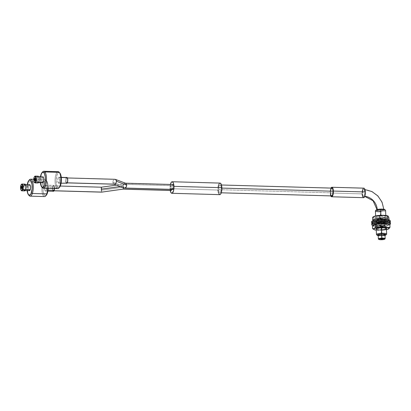 <?xml version="1.0" encoding="UTF-8"?>
<svg xmlns="http://www.w3.org/2000/svg" width="411" height="411" viewBox="0 0 411 411"><rect width="100%" height="100%" fill="white"/><g stroke="black" fill="none" stroke-linecap="round" stroke-linejoin="round"><path stroke-width="0.31" stroke-dasharray="2.06 1.54" d="M385.015 235.369A4.418 0.879 -2.6 0 1 381.454 235.847L381.403 235.318A5.096 1.017 177.4 0 0 386.561 234.275M385.472 210.237A5.096 1.017 -2.6 0 1 380.329 211.696L380.319 210.894A4.418 0.879 177.4 0 0 384.778 209.631M381.783 239.038L380.73 239.289L381.716 239.531L382.764 239.197L381.783 239.038L382.831 238.786L380.797 238.878L382.764 238.719L381.115 238.714L380.858 238.945L381.783 239.12L380.797 239.356L382.446 239.361L382.703 239.13L381.783 239.038M385.164 238.632A3.401 0.678 -2.6 0 1 382.564 239.413A3.401 0.678 -2.6 0 1 381.66 239.469L381.685 239.736L381.66 239.469A3.401 0.678 177.4 0 0 382.564 239.413A3.401 0.678 177.4 0 0 385.102 238.776L384.783 239.11M386.659 234.065A5.096 1.017 -2.6 0 1 381.403 235.318L380.329 211.696A5.096 1.017 177.4 0 0 385.585 210.442M380.915 215.297L381.187 221.293L380.915 215.297M381.192 221.447L381.48 227.781L381.192 221.447M378.202 235.118A3.401 0.678 177.4 0 0 381.485 235.642L381.66 239.469L381.485 235.642A3.401 0.678 177.4 0 0 384.989 234.804M378.798 239.382L378.449 239.079A3.401 0.678 177.4 0 0 380.93 239.479A3.401 0.678 177.4 0 0 381.66 239.469A3.401 0.678 -2.6 0 1 380.93 239.479A3.401 0.678 -2.6 0 1 378.372 238.94M375.397 210.905A5.096 1.017 177.4 0 0 380.329 211.696L381.403 235.318A5.096 1.017 -2.6 0 1 376.471 234.527M384.876 209.841L383.484 210.519L380.319 210.894L377.241 210.751L376.106 210.34M385.184 235.318L381.454 235.847L377.848 235.59M380.827 235.657L382.148 235.606M384.902 234.969L384.948 234.707M381.387 239.068L381.048 239.125M376.132 210.021A4.418 0.879 177.4 0 0 380.319 210.894L380.329 211.696M376.589 234.727A5.096 1.017 177.4 0 0 381.403 235.318L381.454 235.847A4.418 0.879 -2.6 0 1 378.228 235.678M34.807 180.773A1.274 0.432 -88.4 0 0 34.843 180.778A1.274 0.432 -88.4 0 0 35.295 179.766A1.274 0.432 -88.4 0 0 35.079 178.333L35.079 178.333A1.274 0.432 -88.4 0 0 34.914 178.23A1.274 0.432 -88.4 0 0 34.873 178.235M34.503 176.638L34.791 176.329A3.401 1.156 -88.4 0 0 33.964 179.432A3.401 1.156 -88.4 0 0 34.586 182.633L34.37 182.371M42.77 171.798A8.497 2.887 -88.4 0 0 40.704 179.55A8.497 2.887 -88.4 0 0 42.251 187.55L41.583 186.748L42.251 187.55A8.497 2.887 91.6 0 1 40.694 180.116A8.497 2.887 91.6 0 1 42.405 172.266M40.314 182.633A7.65 2.6 91.6 0 1 40.478 176.684L40.314 182.633M59.842 173A7.65 2.6 -88.4 0 0 56.42 177.347A7.65 2.6 -88.4 0 0 57.566 187.2L56.631 187.955A8.497 2.887 91.6 0 1 55.382 176.9A8.497 2.887 91.6 0 1 59.235 172.266M38.089 176.196A3.401 1.156 -88.4 0 0 36.882 178.888A3.401 1.156 -88.4 0 0 37.463 182.71L34.586 182.633A3.401 1.156 91.6 0 1 33.964 179.658A3.401 1.156 91.6 0 1 34.647 176.519M42.872 176.756A2.975 1.012 -88.4 0 0 41.814 179.114A2.975 1.012 -88.4 0 0 42.323 182.458L37.529 182.325A2.975 1.012 91.6 0 1 37.021 178.975A2.975 1.012 91.6 0 1 38.079 176.617A2.975 1.012 91.6 0 1 38.464 176.858L38.752 176.869L38.464 176.858A2.975 1.012 91.6 0 1 38.968 180.208A2.975 1.012 91.6 0 1 37.91 182.566A2.975 1.012 91.6 0 1 37.529 182.325L42.323 182.458A2.975 1.012 -88.4 0 0 42.703 182.7L42.898 182.648M59.235 177.444L61.27 177.506L58.855 177.203A2.975 1.012 91.6 0 1 59.235 177.444A2.975 1.012 91.6 0 1 59.739 180.794A2.975 1.012 91.6 0 1 58.681 183.152L59.42 182.309L59.739 180.799L59.235 177.444M58.3 182.905A2.975 1.012 91.6 0 1 57.792 179.561A2.975 1.012 91.6 0 1 58.85 177.203L58.115 178.045L57.756 180.136L57.992 182.248L58.681 183.152A2.975 1.012 91.6 0 1 58.3 182.905L66.289 183.131L58.3 182.905M66.839 177.429A2.975 1.012 -88.4 0 0 65.781 179.787A2.975 1.012 -88.4 0 0 66.289 183.131A2.975 1.012 -88.4 0 0 66.669 183.373L66.474 183.311M58.208 171.659A8.497 2.887 -88.4 0 0 55.187 178.4A8.497 2.887 -88.4 0 0 56.631 187.955L42.251 187.55L56.631 187.955A8.497 2.887 -88.4 0 0 57.73 188.649M59.549 187.282L58.542 187.822L57.134 186.476L56.482 184.334L56.168 180.069L56.733 175.841L57.514 173.761L58.994 172.533L59.97 173.154M42.482 176.966L41.778 179.684L42.323 182.458M66.289 183.131L65.745 180.362L66.448 177.639M34.586 182.633L37.463 182.71A3.401 1.156 -88.4 0 0 37.899 182.987L38.12 182.931M37.648 176.432L36.841 179.545L37.463 182.71M37.529 182.325L37.021 178.97L37.509 177.095L38.084 176.617L38.886 177.973L38.968 180.213L38.485 182.088L37.91 182.566L37.529 182.325M56.631 187.955L57.566 187.2A7.65 2.6 -88.4 0 0 59.503 187.334M34.678 180.676L35.161 180.419L35.295 179.032L34.92 178.23L34.601 178.59M377.267 209.913A3.401 0.678 -2.6 0 1 381.012 209.312A3.401 0.678 -2.6 0 1 383.859 209.846A3.401 0.678 -2.6 0 1 383.658 210.098A20.396 18.747 59.1 0 0 363.576 189.589A3.401 1.156 91.6 0 1 363.838 189.522A3.401 1.156 91.6 0 1 364.886 192.605A3.401 1.156 91.6 0 1 363.879 196.247L363.026 195.759L362.579 193.607L362.964 190.534L363.807 189.522L364.598 190.499L364.886 192.893L364.649 194.783L363.879 196.247A3.401 1.156 91.6 0 1 363.622 196.314A3.401 1.156 91.6 0 1 362.569 193.232A3.401 1.156 91.6 0 1 363.576 189.589A20.396 18.747 -120.9 0 1 383.658 210.098A3.401 0.678 -2.6 0 1 379.913 210.699A3.401 0.678 -2.6 0 1 377.067 210.165A3.401 0.678 -2.6 0 1 377.267 209.913L377.072 210.185L377.73 210.53L379.959 210.699L382.482 210.463L383.853 209.826L380.966 209.312L377.267 209.913M220.09 183.09A5.78 1.963 -88.4 0 0 217.979 190.036L170.041 188.685A5.78 1.963 91.6 0 1 170.406 184.462M331.883 188.11A3.91 1.331 -88.4 0 0 330.454 192.81L218.606 189.656A3.91 1.331 91.6 0 1 220.039 184.955A3.91 1.331 91.6 0 1 221.252 188.074L221.894 188.089L221.252 188.074A3.91 1.331 91.6 0 1 219.818 192.769A3.91 1.331 91.6 0 1 218.606 189.656L330.454 192.81L330.578 190.55M363.863 188.161A4.757 1.618 -88.4 0 0 362.122 193.884L330.167 192.98A4.757 1.618 91.6 0 1 330.963 188.084L330.321 190.231L330.167 192.98L362.122 193.884A4.757 1.618 -88.4 0 0 363.596 197.676M330.742 195.898A4.757 1.618 91.6 0 1 330.167 192.98L330.788 195.99M331.687 195.924L331.43 195.857M331.862 188.11L332.119 188.181M364.151 188.243L363.833 188.161M363.206 188.536L362.918 188.983M362.276 191.13L362.122 193.884M362.194 194.773L362.322 195.59M363.309 197.588L363.622 197.676M330.454 192.81A3.91 1.331 -88.4 0 0 331.662 195.924M170.236 190.468A5.78 1.963 91.6 0 1 170.041 188.685L217.979 190.036A5.78 1.963 -88.4 0 0 219.767 194.639M170.431 184.339L170.031 187.56L170.288 190.761M220.44 183.193L220.06 183.09M219.294 183.542L218.945 184.087M218.164 186.697L217.979 190.036M218.066 191.115L218.226 192.112M219.417 194.537L219.798 194.639M218.606 189.656L219.053 186.121L219.5 185.263L220.275 185.027L220.933 186.08L221.252 188.074L220.81 191.608L220.101 192.692L219.582 192.702L218.929 191.649L218.606 189.656M123.31 187.005L123.228 185.161L124.466 183.373L123.228 185.161L123.13 186.116L123.732 187.683L123.31 187.005M125.612 183.27L172.748 184.585A2.466 0.837 -88.4 0 0 172.019 187.236A2.466 0.837 -88.4 0 0 172.79 189.461M112.897 182.227L123.13 186.116L112.897 182.227L113.076 183.111L112.989 181.266L112.897 182.227M114.448 184.21L113.498 183.794L113.076 183.111L114.201 184.205M123.732 187.683L124.338 188.053M113.344 180.383L112.989 181.266L113.904 179.705L113.344 180.383M114.232 179.479L113.904 179.705L114.232 179.479M66.644 177.989L114.582 179.34L66.644 177.989A2.466 0.837 91.6 0 1 66.823 177.937A2.466 0.837 91.6 0 1 67.594 180.162A2.466 0.837 91.6 0 1 66.865 182.813A2.466 0.837 91.6 0 1 66.685 182.864A2.466 0.837 91.6 0 1 65.914 180.64A2.466 0.837 91.6 0 1 66.644 177.989L66.089 179.047L65.96 181.364L66.382 182.684L67.281 182.828L66.865 182.813L67.507 181.328L67.553 179.443L67.127 178.117L66.644 177.989M114.931 179.294L114.582 179.34L114.931 179.294M172.928 184.534A2.466 0.837 -88.4 0 0 172.748 184.585L124.466 183.373M125.165 183.188L125.509 183.234M172.748 184.585L172.019 187.015L172.641 189.414M382.744 239.243L380.73 239.289L382.744 239.243M381.203 239.094L380.915 239.161M381.922 239.115L382.831 238.786L380.797 238.878L381.922 239.115M381.917 239.032L380.802 238.899L382.456 238.647L382.79 238.848L381.917 239.032M382.549 230.237L382.543 230.252A7.624 1.521 -2.6 0 1 376.276 230.165L382.543 230.252L386.869 229.097L388.066 229.184L388.868 228.727L388.066 229.184L386.869 229.097L386.792 227.453L386.869 229.097L382.549 230.237M380.334 230.186L378.156 229.759L380.334 230.186M376.81 230.073L378.156 229.759L378.048 227.432L378.156 229.759L376.81 230.073M375.407 230.011L374.683 229.811L375.407 230.011M372.566 228.639L373.435 229.215M388.267 223.969L388.652 224.242L388.549 224.838L387.316 225.434L382.364 226.261L386.761 226.764L386.792 227.453L386.761 226.764L387.886 225.351L388.688 224.889L389.885 224.981L388.282 225.064L386.761 226.764L382.364 226.261A7.624 1.521 177.4 0 0 388.565 224.154A7.624 1.521 177.4 0 0 388.4 224.041M376.224 228.994L377.591 229.662L382.138 229.775L381.958 225.783A5.096 1.017 177.4 0 0 386.227 224.581A5.096 1.017 177.4 0 0 380.314 223.846L376.497 224.591L376.106 225.197L377.411 225.67L382.918 225.685L385.271 225.228L386.227 224.627L384.86 223.954L380.314 223.846L380.494 227.838L380.314 223.846A5.096 1.017 177.4 0 0 376.039 225.043A5.096 1.017 177.4 0 0 381.958 225.783L382.138 229.775A5.096 1.017 -2.6 0 1 376.224 229.035L375.901 221.986M386.515 229.692L382.543 230.252A7.624 1.521 -2.6 0 0 386.458 229.703M382.138 229.775L384.794 229.4L386.407 228.619M373.805 224.719A7.624 1.521 177.4 0 0 382.364 226.261L377.981 226.333L374.662 225.896L373.522 225.094L374.2 224.483M382.369 226.286L378.048 227.432L375.207 226.055L372.458 226.307L375.207 226.055L378.048 227.432L382.369 226.286M381.084 222.294A5.096 1.017 177.4 0 0 375.973 223.548A5.096 1.017 177.4 0 0 381.048 224.334L381.095 225.331A5.096 1.017 -2.6 0 1 376.019 224.545A5.096 1.017 -2.6 0 1 381.131 223.296L381.084 222.294L377.478 222.752L375.973 223.533L377.452 224.19L381.048 224.334L384.655 223.882L386.057 223.301L385.78 222.726L381.084 222.294L381.131 223.296L377.524 223.748L376.019 224.534L376.866 225.058L379.148 225.336L384.701 224.879L386.104 224.298L385.826 223.723L381.131 223.296A5.096 1.017 -2.6 0 1 386.206 224.082A5.096 1.017 -2.6 0 1 381.095 225.331L381.048 224.334A5.096 1.017 177.4 0 0 386.16 223.086A5.096 1.017 177.4 0 0 381.084 222.294M389.551 224.745A9.345 1.865 -2.6 0 1 381.079 226.178L381.033 225.182A9.345 1.865 177.4 0 0 390.404 222.89M390.229 222.556L390.219 223.286L388.811 224.021L382.857 225.069L375.849 225.089L371.904 224.072M389.726 224.658L386.273 225.644L381.079 226.178L375.895 226.086L372.957 225.577A9.345 1.865 -2.6 0 0 381.079 226.178L381.033 225.182A9.345 1.865 177.4 0 1 371.729 223.738M377.586 221.714L375.931 222.495L377.262 223.168L380.792 223.343L380.745 222.346A5.096 1.017 177.4 0 0 386.068 221.087A5.096 1.017 177.4 0 0 381.208 220.291L377.539 220.717L375.885 221.493L376.615 222.038L378.814 222.336L384.408 221.919L385.924 221.344L385.765 220.764L381.208 220.291L381.254 221.293L381.208 220.291A5.096 1.017 177.4 0 0 375.88 221.55A5.096 1.017 177.4 0 0 380.745 222.346L380.792 223.343A5.096 1.017 -2.6 0 1 375.926 222.546A5.096 1.017 -2.6 0 1 377.396 221.76M390.039 222.408A9.345 1.865 -2.6 0 1 380.596 224.201L380.555 223.199A9.345 1.865 177.4 0 0 390.311 220.897M390.209 220.635L390.044 221.37L388.498 222.094L382.379 223.101L375.443 223.06L372.983 222.634L371.744 222.002M390.09 222.366L387.316 223.42L380.596 224.201L374.128 223.877L371.791 222.998M380.792 223.343L385.636 222.546L386.057 221.945L384.578 221.431A5.096 1.017 -2.6 0 1 386.114 222.084A5.096 1.017 -2.6 0 1 380.792 223.343M371.636 221.745A9.345 1.865 177.4 0 0 380.555 223.199L380.596 224.201A9.345 1.865 -2.6 0 1 372.047 223.224M373.013 220.692L373.599 221.539L378.284 222.361A7.624 1.521 -2.6 0 1 373.686 221.591A7.624 1.521 -2.6 0 1 374.827 220.183L373.435 220.902L373.537 221.493L375.757 222.161L378.284 222.361L382.374 221.663L384.948 221.889L386.694 221.524L389.186 220.245L388.678 220.373L388.112 219.572L388.678 220.373L389.176 220.07L388.852 220.424M372.649 219.731L373.599 221.539L377.221 222.259L380.37 222.192L382.374 221.663L382.266 219.335L378.105 218.369A7.624 1.521 177.4 0 0 385.929 217.722A7.624 1.521 177.4 0 0 388.102 216.094M387.701 215.893L388.287 216.746L386.34 217.619L378.094 218.395L382.266 219.335L385.621 217.815L389.078 217.917L386.499 217.691L383.91 218.395L382.266 219.335L382.374 221.663L385.826 221.765L389.186 220.245M377.545 221.724A5.096 1.017 -2.6 0 1 375.86 221.051A5.096 1.017 -2.6 0 1 382.739 219.787L382.554 215.796A5.096 1.017 177.4 0 0 379.656 215.883A5.096 1.017 177.4 0 0 379.137 215.934A5.096 1.017 177.4 0 0 375.68 217.059A5.096 1.017 177.4 0 0 378.988 217.856L379.168 221.853A5.096 1.017 -2.6 0 1 377.611 221.735M386.998 219.628L388.565 220.435L387.429 221.339L384.11 222.068L378.274 222.346A7.624 1.521 -2.6 0 0 388.261 220.928A7.624 1.521 -2.6 0 0 386.998 219.628M379.168 221.853L383.931 221.514L386.042 220.563L383.633 219.839L379.785 219.88L376.62 220.471L375.926 220.877L376.317 221.442L379.168 221.853L378.988 217.856L382.882 217.66L385.801 216.772L385.729 216.376L384.244 215.929L378.659 215.991L376.44 216.479L375.68 217.085L376.64 217.599L378.988 217.856A5.096 1.017 177.4 0 0 385.867 216.597A5.096 1.017 177.4 0 0 382.554 215.796L382.739 219.787A5.096 1.017 -2.6 0 1 386.047 220.589A5.096 1.017 -2.6 0 1 379.168 221.853M373.465 216.715A7.624 1.521 177.4 0 0 373.203 216.982A7.624 1.521 177.4 0 0 378.105 218.369L373.84 217.758L373.162 217.214L373.64 216.607M373.162 217.214L373.255 216.91M378.094 218.395L373.995 219.078L374.102 221.406L373.609 218.071L373.044 217.27L372.541 217.404L373.229 217.424L373.995 219.078L378.094 218.395M21.598 188.69A1.274 0.432 -88.4 0 0 21.634 188.695A1.274 0.432 -88.4 0 0 21.963 188.295L21.963 188.295A1.274 0.432 -88.4 0 0 22.081 186.923A1.274 0.432 -88.4 0 0 21.706 186.147A1.274 0.432 -88.4 0 0 21.67 186.152L21.521 186.26M21.295 184.554L21.583 184.246A3.401 1.156 -88.4 0 0 21.131 185.094L20.889 185.32L21.131 185.094A3.401 1.156 91.6 0 1 21.439 184.431M29.561 179.715A8.497 2.887 -88.4 0 0 28.426 181.837L27.82 182.397L28.426 181.837A8.497 2.887 91.6 0 1 29.202 180.182M46.448 195.066L45.441 195.734L44.455 195.24L43.33 192.523L42.955 188.315L43.458 184.036L44.665 181.117L45.672 180.45L46.659 180.948L47.789 183.66L48.149 188.377A7.65 2.6 -88.4 0 0 46.7 180.989A7.65 2.6 -88.4 0 0 43.797 182.849L42.806 182.243A8.497 2.887 91.6 0 1 46.027 180.177A8.497 2.887 91.6 0 1 47.64 188.366A8.497 2.887 -88.4 0 0 44.999 179.576A8.497 2.887 -88.4 0 0 42.806 182.243L28.426 181.837L42.806 182.243A8.497 2.887 -88.4 0 0 42.02 191.398A8.497 2.887 -88.4 0 0 44.522 196.566M24.881 184.113A3.401 1.156 -88.4 0 0 24.002 185.176L21.131 185.094L24.002 185.176A3.401 1.156 -88.4 0 0 23.689 188.839A3.401 1.156 -88.4 0 0 24.691 190.904M29.664 184.667A2.975 1.012 -88.4 0 0 28.898 185.602L24.105 185.469A2.975 1.012 91.6 0 1 24.871 184.534A2.975 1.012 91.6 0 1 25.744 186.342A2.975 1.012 91.6 0 1 25.472 189.548L25.472 189.548A2.975 1.012 91.6 0 1 24.701 190.483A2.975 1.012 91.6 0 1 23.828 188.675A2.975 1.012 91.6 0 1 24.105 185.469L28.898 185.602L28.57 187.729L28.832 189.805M46.243 190.134L48.005 190.185L46.243 190.134L46.571 188.007L46.304 185.931L45.6 185.12L44.876 186.055A2.975 1.012 91.6 0 1 45.642 185.12A2.975 1.012 91.6 0 1 46.515 186.928A2.975 1.012 91.6 0 1 46.243 190.134A2.975 1.012 91.6 0 1 45.472 191.069A2.975 1.012 91.6 0 1 44.599 189.26A2.975 1.012 91.6 0 1 44.876 186.055L44.547 188.181L44.809 190.257L45.513 191.064L46.243 190.134M54.55 188.562A2.975 1.012 -88.4 0 0 53.63 185.346A2.975 1.012 -88.4 0 0 52.865 186.281L44.876 186.055L52.865 186.281A2.975 1.012 -88.4 0 0 52.587 189.481A2.975 1.012 -88.4 0 0 53.461 191.29M28.78 195.071A8.497 2.887 91.6 0 1 28.426 181.837A8.497 2.887 -88.4 0 0 29.114 195.559M27.131 190.776L27.27 184.601A7.65 2.6 91.6 0 0 27.105 190.55M53.117 191.1L52.947 190.838M52.798 190.483L52.562 187.822L53.199 185.608L53.589 185.346L54.149 185.798L54.529 188.813M28.898 185.602A2.975 1.012 -88.4 0 0 28.621 188.808A2.975 1.012 -88.4 0 0 29.494 190.617M21.269 190.391A3.401 1.156 91.6 0 1 21.131 185.094A3.401 1.156 -88.4 0 0 21.403 190.581L21.136 190.257M24.393 184.405L24.187 184.739M24.002 185.176L23.627 187.606L23.93 189.98M24.1 190.385L24.295 190.683M24.105 185.469L25.03 184.575L25.739 186.291L25.605 189.086L24.742 190.478L24.187 190.026L23.833 188.726L24.105 185.469M45.58 196.021A8.497 2.887 91.6 0 1 42.235 192.78A8.497 2.887 91.6 0 1 42.806 182.243L43.797 182.849A7.65 2.6 -88.4 0 0 43.289 192.327A7.65 2.6 -88.4 0 0 46.294 195.251M21.49 188.613L21.819 188.582L22.107 187.385L21.691 186.147M123.043 185.269L123.187 188.012L123.043 185.269M123.053 184.246L123.033 184.601L123.053 184.246M171.788 189.43A2.466 0.837 -88.4 0 0 171.906 186.897A2.466 0.837 -88.4 0 0 171.202 185.567A2.466 0.837 -88.4 0 0 171.022 185.618L123.069 184.21L123.326 187.205L101.609 190.195L101.347 187.2M120.32 186.532L123.074 186.152L120.32 186.532M53.656 190.73L54.072 190.745L53.656 190.73A2.466 0.837 91.6 0 1 53.476 190.781A2.466 0.837 91.6 0 1 52.706 188.557A2.466 0.837 91.6 0 1 53.435 185.906A2.466 0.837 91.6 0 1 53.615 185.854A2.466 0.837 91.6 0 1 54.386 188.079A2.466 0.837 91.6 0 1 53.656 190.73L54.386 188.3L54.18 186.563L53.605 185.854L101.373 187.257L53.435 185.906L52.88 186.964L52.716 188.819L53.034 190.375L53.656 190.73M101.64 191.079L101.609 190.195L101.64 191.079M101.491 188.336L101.609 190.195L123.326 187.205L123.351 189.106L123.089 184.267L171.022 185.618A2.466 0.837 -88.4 0 0 170.293 188.269A2.466 0.837 -88.4 0 0 171.063 190.493M101.615 192.137L101.645 191.747M171.69 189.759L171.932 187.072L171.505 185.746L171.022 185.618L170.298 188.048L170.914 190.447M386.227 224.581L386.176 223.45M386.135 222.521L385.816 215.467M376.173 227.91L376.039 225.043M375.86 220.99L375.813 219.988M375.808 219.921L375.628 215.929M38.639 176.632L38.079 176.617M58.85 177.203L61.244 177.269M58.681 183.152L61.075 183.219M38.47 182.582L37.91 182.566M34.611 182.669L34.344 182.34M383.859 209.851L383.823 209.286M364.968 189.589L363.822 189.522M221.483 184.996L220.039 184.955M377.067 210.16L377.031 209.6M364.747 196.396L363.632 196.314M221.262 192.81L219.818 192.769M66.685 182.864L67.25 182.88M66.823 177.937L67.389 177.953M375.973 223.548L376.019 224.545M386.16 223.086L386.206 224.082M375.88 221.55L375.926 222.546M386.068 221.087L386.114 222.084M375.68 217.059L375.86 221.051M385.867 216.597L386.047 220.589M389.078 220.337L388.261 220.928M46.027 180.177L46.7 180.989M25.431 184.549L24.871 184.534M45.642 185.12L53.63 185.346M33.769 179.258L44.999 179.576M45.472 191.069L47.866 191.136M25.261 190.499L24.701 190.483M116.565 185.104L123.069 184.21L171.202 185.567M53.615 185.854L60.289 186.044M53.476 190.781L54.041 190.796"/><path stroke-width="0.62" d="M385.924 234.943L386.561 234.275A5.096 1.017 177.4 0 0 381.732 233.273L381.737 234.075A4.418 0.879 -2.6 0 1 385.924 234.943A4.418 0.879 -2.6 0 1 385.015 235.369M385.816 215.467L385.585 210.442A5.096 1.017 177.4 0 0 380.658 209.646A5.096 1.017 -2.6 0 1 385.472 210.237L384.778 209.631A4.418 0.879 177.4 0 0 380.607 209.117L380.915 215.297L380.658 209.646A5.096 1.017 177.4 0 0 375.397 210.905L375.628 215.929M381.167 239.099L380.802 238.981L381.459 238.74L380.797 238.955L381.398 239.12L380.797 238.961L381.711 238.719L382.836 238.868L381.85 238.709L382.836 238.868L380.822 239.284L381.331 239.531L380.735 239.372L382.836 238.878L380.843 238.899L382.831 238.853L381.177 239.099M384.783 239.11L385.102 238.776A3.401 0.678 177.4 0 0 381.881 238.103L381.881 238.508A3.057 0.611 -2.6 0 1 384.783 239.11A3.057 0.611 -2.6 0 1 381.685 239.736L378.927 239.459L378.808 239.11L379.692 238.765L383.047 238.508L384.84 239.007L381.685 239.736A3.057 0.611 -2.6 0 1 378.798 239.382A3.057 0.611 -2.6 0 1 381.881 238.508L381.881 238.103A3.401 0.678 -2.6 0 1 385.164 238.632L384.989 234.804A3.401 0.678 177.4 0 0 381.706 234.28L381.881 238.103L381.706 234.28A3.401 0.678 177.4 0 0 378.202 235.118L378.372 238.94A3.401 0.678 -2.6 0 1 381.881 238.103A3.401 0.678 177.4 0 0 378.449 239.079L378.798 239.382M376.173 227.91L376.471 234.527A5.096 1.017 -2.6 0 1 381.732 233.273L381.48 227.781L381.732 233.273A5.096 1.017 -2.6 0 1 386.659 234.065L386.407 228.573A5.096 1.017 -2.6 0 1 382.138 229.775M381.716 239.531L382.769 239.289L381.783 239.12L382.769 239.279L381.716 239.531M376.106 210.34L376.44 209.816L377.442 209.492L380.607 209.117L383.684 209.261L384.876 209.841M378.377 235.703L377.241 235.298L377.575 234.773L381.737 234.075L385.729 234.47L385.893 234.974L384.614 235.472M382.148 235.606L384.902 234.969M384.989 234.835L382.995 234.28L379.271 234.568L378.243 235.22L380.827 235.657M381.387 239.068L381.048 239.125M380.329 211.696A5.096 1.017 -2.6 0 1 375.495 210.689A5.096 1.017 -2.6 0 1 380.658 209.646L380.607 209.117A4.418 0.879 177.4 0 0 376.132 210.021L375.495 210.689M381.732 233.273A5.096 1.017 177.4 0 0 376.589 234.727L377.283 235.339A4.418 0.879 -2.6 0 1 381.737 234.075L381.732 233.273M378.228 235.678A4.418 0.879 -2.6 0 1 377.283 235.339M34.873 178.235A1.274 0.432 -88.4 0 0 34.457 179.299A1.274 0.432 -88.4 0 0 34.678 180.676L34.601 180.67A1.274 0.432 91.6 0 1 34.38 179.237A1.274 0.432 91.6 0 1 34.837 178.225A1.274 0.432 91.6 0 1 35.002 178.333L35.187 180.008L34.76 180.773L34.365 179.484L34.668 178.317L35.002 178.333A1.274 0.432 91.6 0 1 35.218 179.766A1.274 0.432 91.6 0 1 34.765 180.773A1.274 0.432 91.6 0 1 34.601 180.67L34.678 180.676A1.274 0.432 -88.4 0 0 34.807 180.773M34.647 176.519A3.401 1.156 91.6 0 1 35.218 176.114A3.401 1.156 91.6 0 1 35.654 176.391A3.401 1.156 -88.4 0 0 34.791 176.329L34.503 176.638A3.057 1.038 91.6 0 1 35.279 176.694L35.654 176.391L38.531 176.473A3.401 1.156 -88.4 0 0 38.089 176.196L37.648 176.432M35.218 176.114L38.089 176.196L38.721 176.792L39.102 178.333L39.024 180.938L38.552 182.443L37.894 182.987A3.401 1.156 -88.4 0 0 39.107 180.295A3.401 1.156 -88.4 0 0 38.531 176.473L35.654 176.391L35.279 176.694A3.057 1.038 91.6 0 1 35.731 180.67A3.057 1.038 91.6 0 1 34.344 182.34A3.057 1.038 91.6 0 1 34.319 182.309L35.115 182.345L35.803 180.141L35.716 177.84L34.889 176.442L34.128 177.311L33.8 178.862L33.805 180.635L34.319 182.309A3.057 1.038 91.6 0 1 33.764 179.432A3.057 1.038 91.6 0 1 34.503 176.638M42.405 172.266A8.497 2.887 91.6 0 1 43.828 171.253A8.497 2.887 91.6 0 1 44.922 171.947A8.497 2.887 -88.4 0 0 42.77 171.798L42.05 172.574A7.65 2.6 91.6 0 1 43.992 172.707L44.922 171.947L59.302 172.353L59.97 173.154A7.65 2.6 -88.4 0 0 59.908 173.077A7.65 2.6 -88.4 0 0 59.842 173M40.478 176.704L41.537 173.314L43.016 172.081L44.419 173.432L45.277 176.9L45.292 181.323L44.465 185.207L43.073 187.246L42.061 187.205L41.583 186.748A7.65 2.6 91.6 0 1 40.314 182.633M40.478 176.684A7.65 2.6 91.6 0 1 42.05 172.574M59.908 173.077L59.235 172.266A8.497 2.887 91.6 0 1 59.302 172.353A8.497 2.887 -88.4 0 0 58.208 171.659L43.828 171.253M42.323 182.458L43.093 182.489L43.689 180.902L43.756 178.626L43.258 176.997L38.752 176.869L43.258 176.997A2.975 1.012 -88.4 0 0 42.872 176.756L42.482 176.966M61.27 177.506L67.224 177.67A2.975 1.012 -88.4 0 0 66.839 177.429L61.27 177.506M43.35 188.243L57.73 188.649A8.497 2.887 -88.4 0 0 60.751 181.909A8.497 2.887 -88.4 0 0 59.302 172.353L44.922 171.947A8.497 2.887 91.6 0 1 46.371 181.503A8.497 2.887 91.6 0 1 43.35 188.243A8.497 2.887 91.6 0 1 42.251 187.55A8.497 2.887 -88.4 0 0 42.323 187.642A8.497 2.887 -88.4 0 0 46.176 183.003A8.497 2.887 -88.4 0 0 44.922 171.947L43.992 172.707A7.65 2.6 91.6 0 1 45.118 182.654A7.65 2.6 91.6 0 1 41.65 186.83A7.65 2.6 91.6 0 1 41.583 186.748L40.792 185.058L40.304 182.556M59.898 173.067L61.054 176.021L61.362 180.285L60.797 184.513L59.497 187.339A7.65 2.6 -88.4 0 0 61.362 180.357A7.65 2.6 -88.4 0 0 59.97 173.154L59.302 172.353A8.497 2.887 91.6 0 1 60.849 180.352A8.497 2.887 91.6 0 1 58.788 188.104A8.497 2.887 91.6 0 1 56.631 187.955M38.47 182.582L42.703 182.7A2.975 1.012 -88.4 0 0 43.761 180.342A2.975 1.012 -88.4 0 0 43.258 176.997L38.639 176.632M66.669 183.373A2.975 1.012 -88.4 0 0 67.728 181.015A2.975 1.012 -88.4 0 0 67.224 177.67L67.764 180.444L67.06 183.162L61.075 183.219M66.448 177.639L61.244 177.269M35.654 176.391A3.401 1.156 91.6 0 1 36.235 180.213A3.401 1.156 91.6 0 1 35.022 182.91A3.401 1.156 91.6 0 1 34.586 182.633A3.401 1.156 -88.4 0 0 34.611 182.669A3.401 1.156 -88.4 0 0 36.153 180.809A3.401 1.156 -88.4 0 0 35.654 176.391M34.37 182.371L34.586 182.633M34.601 178.59L34.678 180.676M364.783 196.304A13.594 12.494 -120.9 0 1 377.195 208.983M171.834 193.288L219.767 194.639A5.78 1.963 -88.4 0 0 221.883 187.693A5.78 1.963 -88.4 0 0 220.09 183.09L172.158 181.739A5.78 1.963 91.6 0 1 173.951 186.342L221.883 187.693L173.951 186.342A5.78 1.963 91.6 0 1 171.834 193.288A5.78 1.963 91.6 0 1 170.236 190.468L171.125 192.867L172.25 193.17L173.56 190.683L173.961 187.467L173.478 183.398L172.507 181.842L171.361 182.191L170.406 184.462A5.78 1.963 91.6 0 1 172.158 181.739M330.578 190.55L331.107 188.783L331.862 188.11L332.586 188.752L333.095 191.228L221.894 188.089L333.095 191.228A3.91 1.331 -88.4 0 0 331.883 188.11L221.483 184.996M331.641 196.777L363.596 197.676A4.757 1.618 -88.4 0 0 365.338 191.952A4.757 1.618 -88.4 0 0 363.863 188.161L331.908 187.262A4.757 1.618 91.6 0 1 333.383 191.053L365.338 191.952L333.383 191.053A4.757 1.618 91.6 0 1 331.641 196.777A4.757 1.618 91.6 0 1 330.742 195.898L331.353 196.689L332.293 196.396L333.059 194.629L333.393 191.983L332.761 188.043L331.877 187.262L330.963 188.084A4.757 1.618 91.6 0 1 331.908 187.262M221.262 192.81L331.662 195.924A3.91 1.331 -88.4 0 0 333.095 191.228L332.653 194.757L331.687 195.924M331.43 195.857L330.773 194.804L330.454 192.81M363.622 197.676L364.798 196.258L365.338 191.952L364.716 188.942L364.151 188.243L363.206 188.536M362.918 188.983L362.276 191.13M362.122 193.884L362.194 194.773M362.322 195.59L363.309 197.588M377.247 209.543A13.594 12.494 59.1 0 0 365.045 196.335M219.798 194.639L220.563 194.182L221.493 192.035L221.883 187.693L221.128 184.036L220.06 183.09L219.294 183.542M218.945 184.087L218.164 186.697M217.979 190.036L218.066 191.115M218.226 192.112L219.417 194.537M172.641 189.414L172.8 189.461A2.466 0.837 -88.4 0 0 172.964 189.409L124.682 188.104L123.732 187.683M124.682 188.104L126.269 187.015L126.716 185.176L116.483 181.282L116.036 183.126L114.448 184.21L67.281 182.828L114.797 184.164L116.036 183.126L116.483 181.282L115.876 179.715L114.931 179.294M124.466 183.373L125.509 183.234L126.115 183.604L125.509 183.234M114.001 184.128L124.338 188.053M125.612 183.27L115.275 179.345L116.303 180.393L116.483 181.282L126.716 185.176L126.115 183.604L126.716 185.176L126.624 186.132L125.709 187.693L125.031 188.058L172.964 189.409A2.466 0.837 -88.4 0 0 173.699 186.758A2.466 0.837 -88.4 0 0 172.928 184.534L125.196 183.188M124.651 188.104L172.79 189.461L173.411 188.726L173.694 186.979L173.37 184.94L172.748 184.585M380.756 239.325L382.769 239.279L380.756 239.325M381.203 239.094L380.915 239.161M372.566 228.639L374.046 229.579A7.624 1.521 -2.6 0 1 380.088 227.355L375.69 226.851L374.159 228.562L372.566 228.639L372.458 226.307L372.566 228.639L373.758 228.732L374.945 227.884L375.69 226.851L375.582 224.524L379.903 223.379L387.779 223.81L389.885 224.981L389.993 227.309L388.642 227.622L386.51 227.355L384.403 226.189L380.083 227.329L375.69 226.851L375.582 224.524L378.798 223.517L382.132 223.43L384.295 223.856L384.403 226.189L384.295 223.856L386.35 223.522L388.487 224.113L389.885 224.981L389.993 227.309L387.224 227.56L384.403 226.189L380.083 227.329L385.765 227.375L388.446 227.961L388.929 228.526L388.729 228.829L386.458 229.703A7.624 1.521 -2.6 0 0 388.621 228.917A7.624 1.521 -2.6 0 0 380.088 227.355L376.116 227.92L373.902 228.783L373.702 229.086L374.185 229.651L376.276 230.165A7.624 1.521 -2.6 0 1 374.046 229.579M389.017 224.406L388.4 224.041A7.624 1.521 177.4 0 0 379.908 223.363L385.58 223.384L388.652 224.242M376.224 229.035L376.224 229.035A5.096 1.017 -2.6 0 1 380.494 227.838L377.18 228.393L376.291 229.189M386.407 228.619L384.29 227.848L380.494 227.838A5.096 1.017 -2.6 0 1 386.407 228.573L386.407 228.573M373.722 224.786L375.937 223.928L379.908 223.363A7.624 1.521 177.4 0 0 373.825 224.704A7.624 1.521 177.4 0 0 373.805 224.719M388.868 228.727L389.993 227.309L388.868 228.727M373.589 224.889L372.458 226.307L373.989 224.601L375.582 224.524L374.39 224.432L373.589 224.889L373.989 224.601M372.957 225.577A9.345 1.865 -2.6 0 1 371.775 224.74A9.345 1.865 -2.6 0 1 381.146 222.449A9.345 1.865 -2.6 0 1 390.45 223.887A9.345 1.865 -2.6 0 1 389.551 224.745L390.45 223.913L389.751 223.23L386.325 222.541L381.146 222.449L381.1 221.447L381.146 222.449L375.952 222.983L372.5 223.969L371.96 224.344L371.945 225.069L373.332 225.685M390.45 223.887L390.404 222.89A9.345 1.865 177.4 0 0 381.1 221.447L387.691 221.714L389.705 222.233L390.404 222.916M371.904 224.072L371.914 223.343L374.488 222.279L381.1 221.447A9.345 1.865 177.4 0 0 371.729 223.738L371.775 224.74M377.396 221.76A5.096 1.017 -2.6 0 1 381.254 221.293L376.918 221.894M372.047 223.224A9.345 1.865 -2.6 0 1 371.683 222.741A9.345 1.865 -2.6 0 1 381.444 220.435A9.345 1.865 -2.6 0 1 390.358 221.894A9.345 1.865 -2.6 0 1 390.039 222.408L390.255 221.632L389.012 221.005L381.444 220.435L381.398 219.438L381.444 220.435L376.188 220.933L372.566 221.894L371.693 222.639L372.243 223.332M390.358 221.894L390.311 220.897A9.345 1.865 177.4 0 0 381.398 219.438L387.871 219.762L389.756 220.301L390.306 220.995M371.744 222.002L371.909 221.267L374.678 220.214L381.398 219.438A9.345 1.865 177.4 0 0 371.636 221.745L371.683 222.741M384.783 221.467L381.254 221.293A5.096 1.017 -2.6 0 1 384.578 221.431M374.827 220.183A7.624 1.521 -2.6 0 1 383.622 219.279L379.461 218.313L376.075 219.834L372.649 219.731L373.034 220.738M388.693 216.916L389.176 220.07L388.693 216.916M388.318 216.268L388.041 216.052A7.624 1.521 177.4 0 0 383.442 215.287L388.133 216.109L387.624 216.237L387.727 218.57L383.633 219.253L379.461 218.313L379.353 215.981L382.405 215.323L384.511 215.39L387.624 216.237L387.727 218.57L383.622 219.279L387.136 219.659M374.478 220.301L379.209 219.412L383.622 219.279A7.624 1.521 -2.6 0 1 386.998 219.628M373.162 217.214L373.64 216.607L375.202 216.032L379.029 215.421L384.778 215.359L388.184 216.155M388.303 219.942L387.727 218.57L388.303 219.942M372.869 217.224L372.541 217.404L372.869 217.224L372.541 217.404L372.649 219.731L372.541 217.404L375.921 215.878L379.353 215.981L379.461 218.313L376.075 219.834L372.649 219.731M372.541 217.404L375.921 215.878L379.353 215.981L383.442 215.287A7.624 1.521 177.4 0 0 373.465 216.715L372.649 217.306M21.67 186.152A1.274 0.432 -88.4 0 0 21.377 186.548L21.3 186.543A1.274 0.432 91.6 0 1 21.629 186.142A1.274 0.432 91.6 0 1 22.004 186.918A1.274 0.432 91.6 0 1 21.886 188.295L21.408 188.608L21.182 187.94L21.608 186.142L21.999 186.897L21.886 188.295A1.274 0.432 91.6 0 1 21.557 188.69A1.274 0.432 91.6 0 1 21.182 187.914A1.274 0.432 91.6 0 1 21.3 186.543L21.377 186.548A1.274 0.432 -88.4 0 0 21.254 187.863A1.274 0.432 -88.4 0 0 21.598 188.69M21.814 190.822L24.691 190.904A3.401 1.156 -88.4 0 0 25.569 189.841L22.692 189.759A3.401 1.156 -88.4 0 0 22.918 185.546A3.401 1.156 -88.4 0 0 21.583 184.246L21.295 184.554A3.057 1.038 91.6 0 1 22.497 185.721A3.057 1.038 91.6 0 1 22.297 189.517L25.569 189.841A3.401 1.156 -88.4 0 0 25.883 186.178A3.401 1.156 -88.4 0 0 24.881 184.113L22.009 184.03A3.401 1.156 91.6 0 1 23.006 186.096A3.401 1.156 91.6 0 1 22.692 189.759A3.401 1.156 91.6 0 1 21.814 190.822A3.401 1.156 91.6 0 1 21.269 190.391M21.136 190.257L21.403 190.581A3.401 1.156 -88.4 0 0 22.692 189.759L22.297 189.517A3.057 1.038 91.6 0 1 21.136 190.257A3.057 1.038 91.6 0 1 20.889 185.32L20.612 188.67L20.976 190.01L21.547 190.473L22.43 189.039L22.569 186.168L21.84 184.4L21.233 184.626L20.889 185.32A3.057 1.038 91.6 0 1 21.295 184.554M29.202 180.182A8.497 2.887 91.6 0 1 30.62 179.17A8.497 2.887 91.6 0 1 33.121 184.339A8.497 2.887 91.6 0 1 32.335 193.494A8.497 2.887 -88.4 0 0 32.901 182.957A8.497 2.887 -88.4 0 0 29.561 179.715L28.842 180.486A7.65 2.6 91.6 0 1 31.853 183.409A7.65 2.6 91.6 0 1 31.339 192.887L32.335 193.494L46.715 193.9L47.316 193.34A7.65 2.6 -88.4 0 0 48.149 188.377M27.218 184.924L27.82 182.397A7.65 2.6 91.6 0 1 28.842 180.486M47.64 188.366A8.497 2.887 91.6 0 1 46.715 193.9A8.497 2.887 -88.4 0 0 47.64 188.366M21.439 184.431A3.401 1.156 91.6 0 1 22.009 184.03M28.832 189.805L29.535 190.617L30.265 189.682L25.657 189.553L30.265 189.682A2.975 1.012 -88.4 0 0 30.537 186.476A2.975 1.012 -88.4 0 0 29.664 184.667L25.431 184.549M47.866 191.136L53.461 191.29A2.975 1.012 -88.4 0 0 54.231 190.36L48.005 190.185L54.231 190.36A2.975 1.012 -88.4 0 0 54.55 188.562M30.142 196.16L44.522 196.566A8.497 2.887 -88.4 0 0 46.715 193.9L32.335 193.494A8.497 2.887 91.6 0 1 30.142 196.16A8.497 2.887 91.6 0 1 28.78 195.071M48.164 187.868L47.661 192.153L46.911 194.321L45.955 195.544M27.27 184.601A7.65 2.6 91.6 0 1 27.82 182.397L28.688 180.67L29.695 180.003L31.123 181.164L32.032 184.513L32.115 188.916L30.933 193.874L29.464 195.287L28.04 194.12L27.105 190.55A7.65 2.6 91.6 0 0 28.441 194.747A7.65 2.6 91.6 0 0 31.339 192.887L32.335 193.494A8.497 2.887 -88.4 0 1 29.114 195.559L28.441 194.747M25.261 190.499L29.494 190.617A2.975 1.012 -88.4 0 0 30.265 189.682L30.594 187.555L30.327 185.479L29.623 184.673L28.898 185.602M54.56 188.233L54.072 190.74L53.702 191.218L53.117 191.1M52.947 190.838L52.798 190.483M24.295 190.683L24.737 190.904L25.39 190.278L25.944 187.411L25.472 184.626L24.84 184.113L24.393 184.405M24.187 184.739L24.002 185.176M23.93 189.98L24.1 190.385M46.715 193.9A8.497 2.887 91.6 0 1 45.58 196.021L46.294 195.251A7.65 2.6 -88.4 0 0 47.316 193.34L46.715 193.9M21.521 186.26L21.238 187.457L21.49 188.613M123.351 189.106L123.125 187.113L123.31 189.091L171.243 190.442A2.466 0.837 -88.4 0 0 171.788 189.43M101.353 189.142L120.32 186.532L101.353 189.142L101.322 188.259L101.404 190.108L101.353 189.142M101.311 187.591L101.322 188.259L101.311 187.591M60.289 186.044L101.347 187.2L101.491 188.336M101.466 191.002L101.404 190.108L101.466 191.002M54.072 190.745L101.589 192.081L54.072 190.745M101.645 191.747L101.615 192.137L123.31 189.091L171.243 190.442L171.798 189.384M123.336 189.147L171.063 190.493A2.466 0.837 -88.4 0 0 171.243 190.442L170.914 190.447M386.176 223.45L386.135 222.521M375.901 221.986L375.86 220.99M37.899 182.987L35.022 182.91M58.788 188.104L59.503 187.334M42.323 187.642L41.65 186.83M34.611 182.669L34.344 182.34M383.823 209.286L382.014 202.109L377.863 195.929L371.924 191.557L364.968 189.589M377.031 209.6L373.06 200.738L364.747 196.396M67.25 182.88L114.417 184.21M67.389 177.953L114.962 179.294M30.62 179.17L33.769 179.258M101.347 187.2L116.565 185.104M54.041 190.796L101.615 192.137"/></g></svg>
